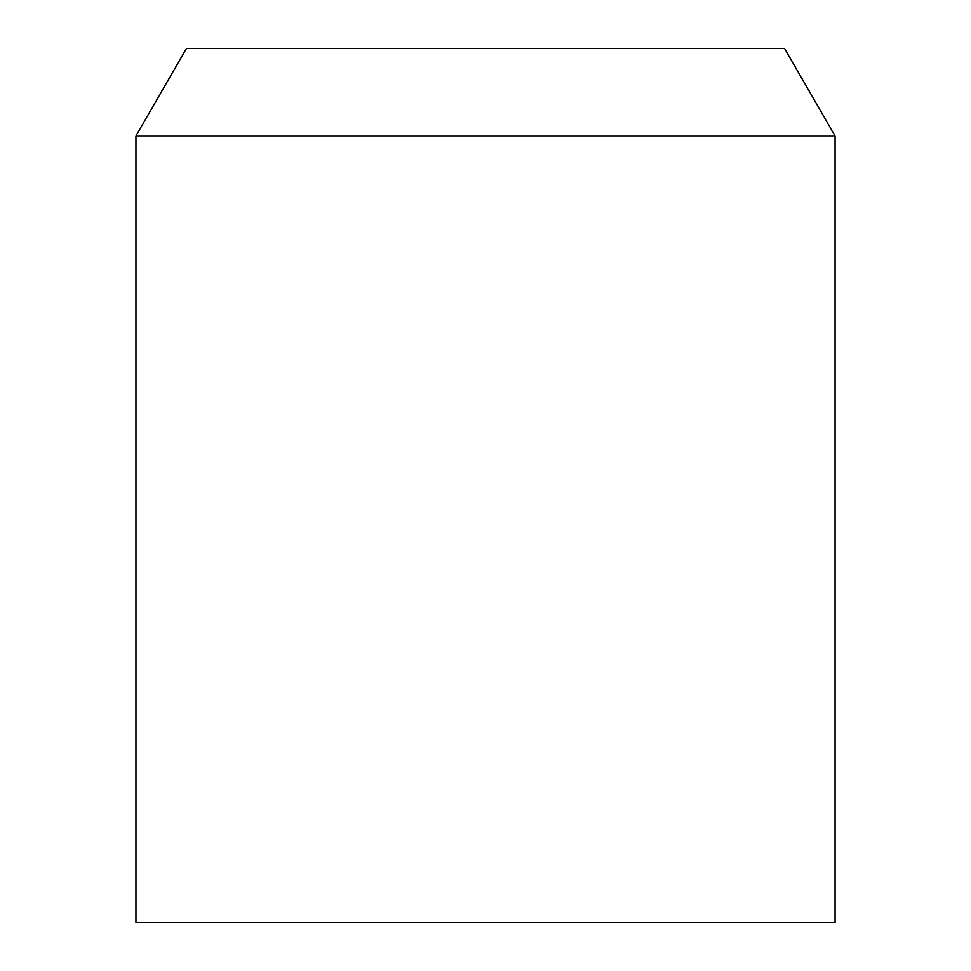 <?xml version="1.0" encoding="UTF-8"?>
<svg xmlns="http://www.w3.org/2000/svg" width="971" height="971" viewBox="0 0 971 971"><rect width="100%" height="100%" fill="white"/><g stroke="black" fill="none" stroke-linecap="round" stroke-linejoin="round"><path stroke-width="1.46" d="M485.5 135.94L135.94 135.94L135.94 922.45L835.06 922.45L835.06 135.94L485.5 135.94M835.06 135.94L784.604 48.55L186.396 48.55L135.94 135.94"/></g></svg>
